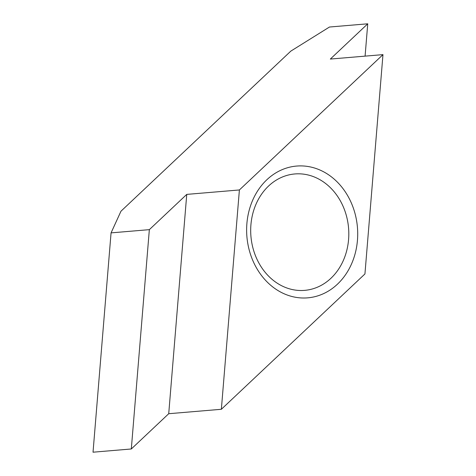<?xml version="1.0" encoding="UTF-8"?>
<svg xmlns="http://www.w3.org/2000/svg" width="476" height="476" viewBox="0 0 476 476"><rect width="100%" height="100%" fill="white"/><g stroke="black" fill="none" stroke-linecap="round" stroke-linejoin="round"><path stroke-width="0.71" d="M294.989 290.045A58.411 48.992 85.2 0 0 304.652 290.366A58.411 48.992 85.2 0 0 348.581 239.535A58.411 48.992 85.2 0 0 304.509 174.275A58.411 48.992 85.2 0 0 294.846 173.954A58.411 48.992 85.2 0 0 250.917 224.785A58.411 48.992 85.2 0 0 294.989 290.045M307.555 166.427A66.128 55.46 -94.8 0 1 357.446 240.303A66.128 55.46 -94.8 0 1 296.78 297.482A66.128 55.46 -94.8 0 1 246.883 223.607A66.128 55.46 -94.8 0 1 307.555 166.427M329.463 27.025L367.746 23.8L330.332 59.06L382.972 54.627L239.392 189.96L186.753 194.392L149.345 229.652L111.063 232.877L120.969 211.213L290.842 51.105L329.463 27.025M365.086 56.132L367.746 23.8M111.063 232.877L93.028 452.2L131.311 448.975L168.724 413.715L221.358 409.283L364.937 273.956L382.972 54.627M149.345 229.652L131.311 448.975M186.753 194.392L168.724 413.715M239.392 189.96L221.358 409.283"/></g></svg>
